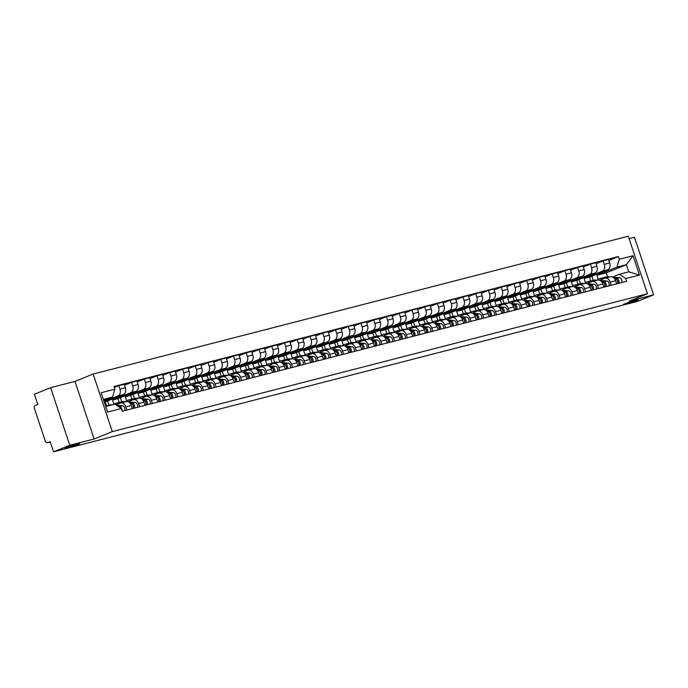 <?xml version="1.0" encoding="UTF-8"?>
<svg xmlns="http://www.w3.org/2000/svg" width="688" height="688" viewBox="0 0 688 688"><rect width="100%" height="100%" fill="white"/><g stroke="black" fill="none" stroke-linecap="round" stroke-linejoin="round"><path stroke-width="1.03" d="M77.477 444.758A7.783 0.516 -18.4 0 1 69.497 447.527A7.783 0.516 -18.4 0 1 64.861 448.567A7.783 0.516 -18.4 0 1 67.02 447.458A7.783 0.516 -18.4 0 1 74.992 444.697A7.783 0.516 -18.4 0 1 79.636 443.648A7.783 0.516 -18.4 0 1 77.477 444.758M635.979 300.88A7.783 0.516 -18.4 0 1 627.998 303.64A7.783 0.516 -18.4 0 1 623.362 304.681A7.783 0.516 -18.4 0 1 625.521 303.571A7.783 0.516 -18.4 0 1 633.493 300.811A7.783 0.516 -18.4 0 1 638.129 299.77A7.783 0.516 -18.4 0 1 635.979 300.88M50.628 387.679L69.772 445.248L53.552 451.81L637.38 301.404L653.6 294.842L629.253 301.112L647.434 293.75L628.282 236.19L93.147 374.048L74.975 381.41L50.628 387.679L34.4 394.25L37.788 404.432L35.269 405.456A2.434 1.754 -104.4 0 0 34.4 408.423L45.236 441.008A2.434 1.754 -104.4 0 0 47.472 442.702A2.434 1.754 -104.4 0 0 47.635 442.651L50.276 441.963M653.6 294.842L634.448 237.274L629.099 238.65M69.772 445.248L94.118 438.978L112.299 431.617L647.434 293.75M53.552 451.81L50.164 441.627L47.635 442.651M590.768 280.971L589.504 277.152L607.685 269.791A5.59 4.025 -104.4 0 0 609.671 262.979L608.502 259.471L603.109 260.855L604.279 264.373A5.59 4.025 75.6 0 1 602.292 271.184L584.112 278.537L585.445 282.57M610.179 282.097L615.571 280.713A5.59 4.025 -104.4 0 0 610.419 276.808L605.027 278.201A5.59 4.025 75.6 0 1 610.179 282.097L611.228 285.271M615.571 280.713L616.62 283.877M596.075 263.702L603.109 260.855M580.517 283.602L579.15 279.466M599.773 280.3L604.666 278.322A5.59 4.025 75.6 0 1 605.027 278.201M578.023 284.256L576.759 280.437L594.939 273.076A5.59 4.025 -104.4 0 0 596.926 266.265L595.756 262.747L590.364 264.14L591.534 267.649A5.59 4.025 75.6 0 1 589.547 274.469L571.367 281.822L572.7 285.847M603.875 287.163L602.826 283.989A5.59 4.025 -104.4 0 0 597.674 280.093L592.282 281.487A5.59 4.025 75.6 0 1 597.433 285.382L598.483 288.547M583.329 266.987L590.364 264.14M567.781 286.887L566.405 282.751M587.027 283.585L591.921 281.607A5.59 4.025 75.6 0 1 592.282 281.487M565.278 287.532L564.014 283.723L582.194 276.361A5.59 4.025 -104.4 0 0 584.181 269.55L583.011 266.032L577.619 267.426L578.789 270.934A5.59 4.025 75.6 0 1 576.802 277.746L558.622 285.107L559.955 289.132M591.13 290.448L590.08 287.274A5.59 4.025 -104.4 0 0 584.929 283.379L579.537 284.763A5.59 4.025 75.6 0 1 584.688 288.668L585.737 291.832M570.584 270.272L577.619 267.426M555.035 290.173L553.659 286.036M574.42 286.81A5.719 4.119 -104.4 0 0 574.299 286.836A5.719 4.119 -104.4 0 0 574.248 286.853L579.176 284.884A5.59 4.025 75.6 0 1 579.537 284.763M552.533 290.818L551.269 286.999L569.449 279.646A5.59 4.025 -104.4 0 0 571.436 272.826L570.266 269.318L564.874 270.711L566.043 274.22A5.59 4.025 75.6 0 1 564.057 281.031L545.876 288.392L547.209 292.417M578.384 293.733L577.335 290.56A5.59 4.025 -104.4 0 0 572.184 286.664L566.792 288.048A5.59 4.025 75.6 0 1 571.943 291.953L572.992 295.118M557.839 273.557L564.874 270.711M542.29 293.458L540.914 289.321M561.537 290.147L566.43 288.169A5.59 4.025 75.6 0 1 566.792 288.048M539.788 294.103L538.523 290.284L556.704 282.923A5.59 4.025 -104.4 0 0 558.69 276.112L557.521 272.603L552.129 273.987L553.298 277.505A5.59 4.025 75.6 0 1 551.312 284.316L533.131 291.678L534.464 295.702M565.639 297.01L564.59 293.845A5.59 4.025 -104.4 0 0 559.439 289.94L554.046 291.334A5.59 4.025 75.6 0 1 559.198 295.229L560.247 298.403M545.094 276.843L552.129 273.987M529.545 296.734L528.169 292.598M548.792 293.432L553.685 291.454A5.59 4.025 75.6 0 1 554.046 291.334M527.042 297.388L525.778 293.57L543.959 286.208A5.59 4.025 -104.4 0 0 545.945 279.397L544.776 275.888L539.383 277.273L540.553 280.781A5.59 4.025 75.6 0 1 538.566 287.601L520.386 294.954L521.719 298.988M552.894 300.295L551.845 297.13A5.59 4.025 -104.4 0 0 546.693 293.226L541.301 294.619A5.59 4.025 75.6 0 1 546.453 298.515L547.502 301.688M532.349 280.119L539.383 277.273M516.8 300.02L515.424 295.883M536.047 296.717L540.94 294.739A5.59 4.025 75.6 0 1 541.301 294.619M514.297 300.673L513.033 296.855L531.213 289.493A5.59 4.025 -104.4 0 0 533.2 282.682L532.03 279.165L526.638 280.558L527.808 284.067A5.59 4.025 75.6 0 1 525.821 290.886L507.641 298.239L508.974 302.264M540.149 303.58L539.1 300.407A5.59 4.025 -104.4 0 0 533.948 296.511L528.556 297.904A5.59 4.025 75.6 0 1 533.707 301.8L534.757 304.965M519.603 283.404L526.638 280.558M504.055 303.305L502.679 299.168M523.301 300.002L528.195 298.024A5.59 4.025 75.6 0 1 528.556 297.904M501.552 303.95L500.288 300.131L518.468 292.778A5.59 4.025 -104.4 0 0 520.455 285.967L519.285 282.45L513.893 283.843L515.063 287.352A5.59 4.025 75.6 0 1 513.076 294.163L494.896 301.525L496.237 305.549M527.404 306.865L526.354 303.692A5.59 4.025 -104.4 0 0 521.203 299.796L515.811 301.181A5.59 4.025 75.6 0 1 520.962 305.085L522.011 308.25M506.858 286.69L513.893 283.843M491.309 306.59L489.933 302.453M510.694 303.227A5.719 4.119 -104.4 0 0 510.573 303.253A5.719 4.119 -104.4 0 0 510.522 303.27L515.45 301.301A5.59 4.025 75.6 0 1 515.811 301.181M488.807 307.235L487.543 303.417L505.723 296.064A5.59 4.025 -104.4 0 0 507.71 289.244L506.54 285.735L501.148 287.128L502.317 290.637A5.59 4.025 75.6 0 1 500.331 297.448L482.15 304.81L483.492 308.835M514.658 310.15L513.609 306.977A5.59 4.025 -104.4 0 0 508.458 303.081L503.066 304.466A5.59 4.025 75.6 0 1 508.217 308.37L509.266 311.535M494.113 289.975L501.148 287.128M478.564 309.875L477.188 305.739M497.949 306.513A5.719 4.119 -104.4 0 0 497.828 306.538L502.704 304.586A5.59 4.025 75.6 0 1 503.066 304.466M476.062 310.52L474.797 306.702L492.978 299.34A5.59 4.025 -104.4 0 0 494.964 292.529L493.795 289.02L488.403 290.405L489.572 293.922A5.59 4.025 75.6 0 1 487.586 300.733L469.405 308.095L470.747 312.12M501.913 313.427L500.864 310.262A5.59 4.025 -104.4 0 0 495.713 306.358L490.32 307.751A5.59 4.025 75.6 0 1 495.472 311.647L496.521 314.82M481.368 293.26L488.403 290.405M465.819 313.152L464.443 309.015M485.066 309.849L489.959 307.871A5.59 4.025 75.6 0 1 490.32 307.751M463.316 313.805L462.052 309.987L480.233 302.625A5.59 4.025 -104.4 0 0 482.219 295.814L481.05 292.305L475.657 293.69L476.827 297.199A5.59 4.025 75.6 0 1 474.84 304.019L456.66 311.372L458.002 315.405M489.168 316.712L488.119 313.547A5.59 4.025 -104.4 0 0 482.967 309.643L477.575 311.036A5.59 4.025 75.6 0 1 482.727 314.932L483.776 318.105M468.623 296.537L475.657 293.69M453.074 316.437L451.698 312.3M472.321 313.135L477.214 311.157A5.59 4.025 75.6 0 1 477.575 311.036M450.571 317.091L449.307 313.272L467.487 305.911A5.59 4.025 -104.4 0 0 469.474 299.099L468.304 295.582L462.912 296.975L464.082 300.484A5.59 4.025 75.6 0 1 462.095 307.304L443.915 314.657L445.256 318.682M476.423 319.997L475.374 316.824A5.59 4.025 -104.4 0 0 470.222 312.928L464.83 314.321A5.59 4.025 75.6 0 1 469.981 318.217L471.031 321.382M455.877 299.822L462.912 296.975M440.329 319.722L438.953 315.586M459.575 316.42L464.469 314.442A5.59 4.025 75.6 0 1 464.83 314.321M437.826 320.367L436.562 316.549L454.742 309.196A5.59 4.025 -104.4 0 0 456.729 302.385L455.559 298.867L450.167 300.26L451.337 303.769A5.59 4.025 75.6 0 1 449.35 310.58L431.17 317.942L432.511 321.967M463.678 323.283L462.628 320.109A5.59 4.025 -104.4 0 0 457.477 316.213L452.085 317.598A5.59 4.025 75.6 0 1 457.236 321.502L458.285 324.667M443.132 303.107L450.167 300.26M427.583 323.007L426.207 318.871M446.968 319.645A5.719 4.119 -104.4 0 0 446.847 319.671A5.719 4.119 -104.4 0 0 446.796 319.688L451.724 317.718A5.59 4.025 75.6 0 1 452.085 317.598M425.081 323.652L423.817 319.834L441.997 312.481A5.59 4.025 -104.4 0 0 443.984 305.661L442.814 302.152L437.422 303.546L438.591 307.054A5.59 4.025 75.6 0 1 436.605 313.866L418.424 321.227L419.766 325.252M450.932 326.559L449.883 323.394A5.59 4.025 -104.4 0 0 444.732 319.499L439.34 320.883A5.59 4.025 75.6 0 1 444.491 324.788L445.54 327.952M430.387 306.392L437.422 303.546M414.838 326.284L413.462 322.156M434.223 322.93A5.719 4.119 -104.4 0 0 434.102 322.956L438.978 321.004A5.59 4.025 75.6 0 1 439.34 320.883M412.336 326.938L411.071 323.119L429.252 315.758A5.59 4.025 -104.4 0 0 431.238 308.946L430.069 305.438L424.677 306.822L425.846 310.34A5.59 4.025 75.6 0 1 423.86 317.151L405.679 324.512L407.021 328.537M438.187 329.844L437.138 326.68A5.59 4.025 -104.4 0 0 431.987 322.775L426.594 324.168A5.59 4.025 75.6 0 1 431.746 328.064L432.795 331.238M417.642 309.669L424.677 306.822M402.093 329.569L400.717 325.433M421.34 326.267L426.233 324.289A5.59 4.025 75.6 0 1 426.594 324.168M399.59 330.223L398.326 326.404L416.507 319.043A5.59 4.025 -104.4 0 0 418.493 312.232L417.324 308.723L411.931 310.107L413.101 313.616A5.59 4.025 75.6 0 1 411.114 320.436L392.934 327.789L394.276 331.822M425.442 333.13L424.393 329.965A5.59 4.025 -104.4 0 0 419.241 326.06L413.849 327.454A5.59 4.025 75.6 0 1 419.001 331.349L420.05 334.523M404.897 312.954L411.931 310.107M389.348 332.854L387.972 328.718M408.595 329.552L413.488 327.574A5.59 4.025 75.6 0 1 413.849 327.454M386.845 333.508L385.581 329.69L403.761 322.328A5.59 4.025 -104.4 0 0 405.748 315.517L404.578 311.999L399.186 313.393L400.356 316.901A5.59 4.025 75.6 0 1 398.369 323.721L380.189 331.074L381.53 335.099M412.697 336.415L411.648 333.241A5.59 4.025 -104.4 0 0 406.496 329.346L401.104 330.739A5.59 4.025 75.6 0 1 406.255 334.635L407.305 337.799M392.151 316.239L399.186 313.393M376.603 336.14L375.227 332.003M395.996 332.777A5.719 4.119 -104.4 0 0 395.867 332.811L400.743 330.859A5.59 4.025 75.6 0 1 401.104 330.739M374.1 336.785L372.836 332.966L391.016 325.613A5.59 4.025 -104.4 0 0 393.003 318.802L391.833 315.285L386.441 316.678L387.611 320.187A5.59 4.025 75.6 0 1 385.624 326.998L367.444 334.359L368.785 338.384M399.952 339.7L398.902 336.527A5.59 4.025 -104.4 0 0 393.751 332.631L388.359 334.015A5.59 4.025 75.6 0 1 393.51 337.92L394.559 341.085M379.406 319.524L386.441 316.678M363.857 339.425L362.481 335.288M383.104 336.114L387.998 334.136A5.59 4.025 75.6 0 1 388.359 334.015M361.363 340.07L360.091 336.251L378.271 328.898A5.59 4.025 -104.4 0 0 380.258 322.079L379.088 318.57L373.696 319.963L374.865 323.472A5.59 4.025 75.6 0 1 372.879 330.283L354.698 337.645L356.04 341.669M387.206 342.977L386.157 339.812A5.59 4.025 -104.4 0 0 381.006 335.916L375.614 337.301A5.59 4.025 75.6 0 1 380.765 341.205L381.814 344.37M366.661 322.81L373.696 319.963M351.112 342.701L349.736 338.573M370.359 339.399L375.252 337.421A5.59 4.025 75.6 0 1 375.614 337.301M348.618 343.355L347.345 339.537L365.526 332.175A5.59 4.025 -104.4 0 0 367.512 325.364L366.343 321.855L360.951 323.24L362.12 326.757A5.59 4.025 75.6 0 1 360.134 333.568L341.953 340.93L343.295 344.955M374.461 346.262L373.412 343.097A5.59 4.025 -104.4 0 0 368.261 339.193L362.868 340.586A5.59 4.025 75.6 0 1 368.02 344.482L369.069 347.655M353.916 326.086L360.951 323.24M338.367 345.987L336.991 341.85M357.76 342.633A5.719 4.119 -104.4 0 0 357.631 342.658L362.507 340.706A5.59 4.025 75.6 0 1 362.868 340.586M335.873 346.64L334.6 342.822L352.781 335.46A5.59 4.025 -104.4 0 0 354.767 328.649L353.598 325.14L348.205 326.525L349.375 330.034A5.59 4.025 75.6 0 1 347.388 336.853L329.208 344.206L330.55 348.24M361.716 349.547L360.667 346.382A5.59 4.025 -104.4 0 0 355.515 342.478L350.123 343.871A5.59 4.025 75.6 0 1 355.275 347.767L356.324 350.94M341.171 329.371L348.205 326.525M325.622 349.272L324.246 345.135M344.869 345.969L349.762 343.991A5.59 4.025 75.6 0 1 350.123 343.871M323.128 349.925L321.855 346.107L340.035 338.745A5.59 4.025 -104.4 0 0 342.022 331.934L340.852 328.417L335.46 329.81L336.63 333.319A5.59 4.025 75.6 0 1 334.643 340.139L316.463 347.492L317.804 351.516M348.971 352.832L347.922 349.659A5.59 4.025 -104.4 0 0 342.77 345.763L337.378 347.156A5.59 4.025 75.6 0 1 342.529 351.052L343.579 354.217M328.425 332.657L335.46 329.81M312.877 352.557L311.501 348.42M332.27 349.194A5.719 4.119 -104.4 0 0 332.141 349.229L337.017 347.277A5.59 4.025 75.6 0 1 337.378 347.156M310.383 353.202L309.11 349.384L327.29 342.031A5.59 4.025 -104.4 0 0 329.277 335.211L328.107 331.702L322.715 333.095L323.885 336.604A5.59 4.025 75.6 0 1 321.898 343.415L303.718 350.777L305.059 354.802M336.226 356.117L335.176 352.944A5.59 4.025 -104.4 0 0 330.025 349.048L324.633 350.433A5.59 4.025 75.6 0 1 329.784 354.337L330.833 357.502M315.68 335.942L322.715 333.095M300.131 355.842L298.755 351.706M319.524 352.48A5.719 4.119 -104.4 0 0 319.395 352.505A5.719 4.119 -104.4 0 0 319.344 352.523L324.272 350.553A5.59 4.025 75.6 0 1 324.633 350.433M297.637 356.487L296.365 352.669L314.545 345.316A5.59 4.025 -104.4 0 0 316.532 338.496L315.362 334.987L309.97 336.38L311.139 339.889A5.59 4.025 75.6 0 1 309.153 346.7L290.972 354.062L292.314 358.087M323.48 359.394L322.431 356.229A5.59 4.025 -104.4 0 0 317.28 352.333L311.888 353.718A5.59 4.025 75.6 0 1 317.039 357.614L318.088 360.787M302.935 339.227L309.97 336.38M287.386 359.119L286.01 354.991M306.633 355.816L311.526 353.838A5.59 4.025 75.6 0 1 311.888 353.718M284.892 359.772L283.619 355.954L301.8 348.592A5.59 4.025 -104.4 0 0 303.786 341.781L302.617 338.272L297.225 339.657L298.394 343.174A5.59 4.025 75.6 0 1 296.408 349.986L278.227 357.347L279.569 361.372M310.735 362.679L309.686 359.514A5.59 4.025 -104.4 0 0 304.535 355.61L299.142 357.003A5.59 4.025 75.6 0 1 304.294 360.899L305.343 364.072M290.19 342.504L297.225 339.657M274.641 362.404L273.265 358.267M294.034 359.041A5.719 4.119 -104.4 0 0 293.905 359.076L298.781 357.124A5.59 4.025 75.6 0 1 299.142 357.003M272.147 363.058L270.874 359.239L289.055 351.878A5.59 4.025 -104.4 0 0 291.041 345.066L289.872 341.558L284.479 342.942L285.649 346.451A5.59 4.025 75.6 0 1 283.662 353.271L265.482 360.624L266.824 364.649M297.99 365.964L296.941 362.8A5.59 4.025 -104.4 0 0 291.789 358.895L286.397 360.288A5.59 4.025 75.6 0 1 291.549 364.184L292.598 367.358M277.445 345.789L284.479 342.942M261.896 365.689L260.52 361.553M281.143 362.387L286.036 360.409A5.59 4.025 75.6 0 1 286.397 360.288M259.402 366.343L258.129 362.524L276.309 355.163A5.59 4.025 -104.4 0 0 278.296 348.352L277.126 344.834L271.734 346.227L272.904 349.736A5.59 4.025 75.6 0 1 270.917 356.556L252.737 363.909L254.078 367.934M285.245 369.25L284.196 366.076A5.59 4.025 -104.4 0 0 279.044 362.18L273.652 363.574A5.59 4.025 75.6 0 1 278.803 367.469L279.853 370.634M264.699 349.074L271.734 346.227M249.151 368.974L247.775 364.838M268.397 365.672L273.291 363.694A5.59 4.025 75.6 0 1 273.652 363.574M246.657 369.619L245.384 365.801L263.564 358.448A5.59 4.025 -104.4 0 0 265.551 351.628L264.381 348.119L258.989 349.513L260.159 353.021A5.59 4.025 75.6 0 1 258.172 359.833L239.992 367.194L241.333 371.219M272.5 372.535L271.45 369.361A5.59 4.025 -104.4 0 0 266.299 365.466L260.907 366.85A5.59 4.025 75.6 0 1 266.058 370.755L267.107 373.919M251.954 352.359L258.989 349.513M236.405 372.26L235.029 368.123M255.798 368.897A5.719 4.119 -104.4 0 0 255.669 368.923A5.719 4.119 -104.4 0 0 255.618 368.94L260.546 366.971A5.59 4.025 75.6 0 1 260.907 366.85M233.911 372.905L232.639 369.086L250.819 361.733A5.59 4.025 -104.4 0 0 252.806 354.913L251.636 351.405L246.244 352.789L247.413 356.307A5.59 4.025 75.6 0 1 245.427 363.118L227.246 370.479L228.588 374.504M259.754 375.811L258.705 372.647A5.59 4.025 -104.4 0 0 253.554 368.751L248.162 370.135A5.59 4.025 75.6 0 1 253.313 374.031L254.362 377.205M239.209 355.644L246.244 352.789M223.66 375.536L222.284 371.408M242.907 372.234L247.8 370.256A5.59 4.025 75.6 0 1 248.162 370.135M221.166 376.19L219.893 372.371L238.074 365.01A5.59 4.025 -104.4 0 0 240.06 358.199L238.891 354.69L233.499 356.074L234.668 359.592A5.59 4.025 75.6 0 1 232.682 366.403L214.501 373.765L215.843 377.789M247.009 379.097L245.96 375.932A5.59 4.025 -104.4 0 0 240.809 372.027L235.416 373.421A5.59 4.025 75.6 0 1 240.568 377.316L241.617 380.49M226.464 358.921L233.499 356.074M210.915 378.821L209.539 374.685M230.162 375.519L235.055 373.541A5.59 4.025 75.6 0 1 235.416 373.421M208.421 379.475L207.148 375.657L225.329 368.295A5.59 4.025 -104.4 0 0 227.315 361.484L226.146 357.975L220.753 359.36L221.923 362.868A5.59 4.025 75.6 0 1 219.936 369.688L201.756 377.041L203.098 381.066M234.264 382.382L233.215 379.217A5.59 4.025 -104.4 0 0 228.063 375.313L222.671 376.706A5.59 4.025 75.6 0 1 227.823 380.602L228.872 383.775M213.719 362.206L220.753 359.36M198.17 382.107L196.794 377.97M217.417 378.804L222.31 376.826A5.59 4.025 75.6 0 1 222.671 376.706M195.676 382.752L194.403 378.942L212.583 371.58A5.59 4.025 -104.4 0 0 214.57 364.769L213.4 361.252L208.008 362.645L209.178 366.154A5.59 4.025 75.6 0 1 207.191 372.973L189.011 380.326L190.352 384.351M221.519 385.667L220.47 382.494A5.59 4.025 -104.4 0 0 215.318 378.598L209.926 379.982A5.59 4.025 75.6 0 1 215.077 383.887L216.127 387.052M200.973 365.491L208.008 362.645M185.425 385.392L184.049 381.255M204.671 382.089L209.565 380.111A5.59 4.025 75.6 0 1 209.926 379.982M182.931 386.037L181.658 382.218L199.838 374.865A5.59 4.025 -104.4 0 0 201.825 368.046L200.655 364.537L195.263 365.93L196.433 369.439A5.59 4.025 75.6 0 1 194.446 376.25L176.266 383.612L177.607 387.636M208.774 388.952L207.724 385.779A5.59 4.025 -104.4 0 0 202.573 381.883L197.181 383.268A5.59 4.025 75.6 0 1 202.332 387.172L203.381 390.337M188.228 368.777L195.263 365.93M172.679 388.677L171.303 384.54M192.072 385.314A5.719 4.119 -104.4 0 0 191.943 385.34A5.719 4.119 -104.4 0 0 191.892 385.357L196.82 383.388A5.59 4.025 75.6 0 1 197.181 383.268M170.185 389.322L168.913 385.504L187.093 378.151A5.59 4.025 -104.4 0 0 189.08 371.331L187.91 367.822L182.518 369.207L183.687 372.724A5.59 4.025 75.6 0 1 181.701 379.535L163.52 386.897L164.862 390.922M196.028 392.229L194.979 389.064A5.59 4.025 -104.4 0 0 189.828 385.168L184.436 386.553A5.59 4.025 75.6 0 1 189.587 390.449L190.636 393.622M175.483 372.062L182.518 369.207M159.934 391.954L158.558 387.826M179.327 388.6A5.719 4.119 -104.4 0 0 179.198 388.625L184.074 386.673A5.59 4.025 75.6 0 1 184.436 386.553M157.44 392.607L156.167 388.789L174.348 381.427A5.59 4.025 -104.4 0 0 176.334 374.616L175.165 371.107L169.773 372.492L170.942 376.009A5.59 4.025 75.6 0 1 168.956 382.82L150.775 390.182L152.117 394.207M183.283 395.514L182.234 392.349A5.59 4.025 -104.4 0 0 177.083 388.445L171.69 389.838A5.59 4.025 75.6 0 1 176.842 393.734L177.891 396.907M162.738 375.338L169.773 372.492M147.189 395.239L145.813 391.102M166.436 391.936L171.329 389.958A5.59 4.025 75.6 0 1 171.69 389.838M144.695 395.892L143.422 392.074L161.603 384.712A5.59 4.025 -104.4 0 0 163.589 377.901L162.42 374.392L157.027 375.777L158.197 379.286A5.59 4.025 75.6 0 1 156.21 386.106L138.03 393.459L139.372 397.483M170.538 398.799L169.489 395.634A5.59 4.025 -104.4 0 0 164.337 391.73L158.945 393.123A5.59 4.025 75.6 0 1 164.097 397.019L165.146 400.192M149.993 378.624L157.027 375.777M134.444 398.524L133.068 394.387M153.691 395.222L158.584 393.244A5.59 4.025 75.6 0 1 158.945 393.123M131.95 399.169L130.677 395.359L148.857 387.998A5.59 4.025 -104.4 0 0 150.844 381.186L149.674 377.669L144.282 379.062L145.452 382.571A5.59 4.025 75.6 0 1 143.465 389.382L125.285 396.744L126.626 400.769M157.793 402.084L156.744 398.911A5.59 4.025 -104.4 0 0 151.592 395.015L146.2 396.4A5.59 4.025 75.6 0 1 151.351 400.304L152.401 403.469M137.247 381.909L144.282 379.062M121.699 401.809L120.323 397.673M140.945 398.507L145.839 396.529A5.59 4.025 75.6 0 1 146.2 396.4M119.205 402.454L117.932 398.636L136.112 391.283A5.59 4.025 -104.4 0 0 138.099 384.463L136.929 380.954L131.537 382.347L132.707 385.856A5.59 4.025 75.6 0 1 130.72 392.667L112.54 400.029L113.881 404.054M145.048 405.37L143.998 402.196A5.59 4.025 -104.4 0 0 138.847 398.3L133.455 399.685A5.59 4.025 75.6 0 1 138.606 403.589L139.655 406.754M124.502 385.194L131.537 382.347M108.953 405.094L107.577 400.958M128.346 401.732A5.719 4.119 -104.4 0 0 128.217 401.758A5.719 4.119 -104.4 0 0 128.174 401.775L133.094 399.805A5.59 4.025 75.6 0 1 133.455 399.685M106.459 405.739L105.187 401.921L123.367 394.568A5.59 4.025 -104.4 0 0 125.354 387.748L124.184 384.239L118.792 385.624L119.961 389.141A5.59 4.025 75.6 0 1 117.975 395.953L104.077 401.577M132.302 408.646L131.253 405.481A5.59 4.025 -104.4 0 0 126.11 401.586L120.718 402.97A5.59 4.025 75.6 0 1 125.861 406.866L126.91 410.039M114.285 387.456L118.792 385.624M115.945 404.871L120.348 403.091A5.59 4.025 75.6 0 1 120.718 402.97M105.187 401.921L104.275 402.153M117.932 398.636L112.54 400.029M130.677 395.359L125.285 396.744M143.422 392.074L138.03 393.459M156.167 388.789L150.775 390.182M168.913 385.504L163.52 386.897M181.658 382.218L176.266 383.612M194.403 378.942L189.011 380.326M207.148 375.657L201.756 377.041M219.893 372.371L214.501 373.765M232.639 369.086L227.246 370.479M245.384 365.801L239.992 367.194M258.129 362.524L252.737 363.909M270.874 359.239L265.482 360.624M283.619 355.954L278.227 357.347M296.365 352.669L290.972 354.062M309.11 349.384L303.718 350.777M321.855 346.107L316.463 347.492M334.6 342.822L329.208 344.206M347.345 339.537L341.953 340.93M360.091 336.251L354.698 337.645M372.836 332.966L367.444 334.359M385.581 329.69L380.189 331.074M398.326 326.404L392.934 327.789M411.071 323.119L405.679 324.512M423.817 319.834L418.424 321.227M436.562 316.549L431.17 317.942M449.307 313.272L443.915 314.657M462.052 309.987L456.66 311.372M474.797 306.702L469.405 308.095M487.543 303.417L482.15 304.81M500.288 300.131L494.896 301.525M513.033 296.855L507.641 298.239M525.778 293.57L520.386 294.954M538.523 290.284L533.131 291.678M551.269 286.999L545.876 288.392M564.014 283.723L558.622 285.107M576.759 280.437L571.367 281.822M589.504 277.152L584.112 278.537M607.556 276.748L606.248 272.835L626.39 264.682L616.99 267.107L596.857 275.26L598.19 279.285M606.248 272.835L596.857 275.26M612.518 277.015L619.363 274.245L628.763 271.829L626.39 264.682L633.003 255.721L639.444 275.062L625.719 278.597L619.363 274.245M105.737 406.565L114.948 404.191L121.303 408.543L122.197 411.252L626.613 281.306L625.719 278.597M121.303 408.543L107.577 412.086L101.145 392.745L114.87 389.202L112.574 397.053L103.363 399.427M616.99 267.107L619.277 259.256L618.383 256.547L113.967 386.501L114.87 389.202M619.277 259.256L633.003 255.721M93.147 374.048L112.299 431.617M74.975 381.41L94.118 438.978M103.768 400.622L112.574 397.053M608.82 260.425L618.383 256.547M593.262 280.317L591.895 276.18M639.444 275.062L628.763 271.829M597.201 280.205A7.293 5.255 75.6 0 1 599.394 278.743L602.335 277.986A7.293 5.255 75.6 0 1 603.625 277.875L605.638 278.047M599.394 278.743A7.293 5.255 75.6 0 1 600.684 278.631L603.35 278.855M614.59 278.778L615.158 278.821A3.036 2.193 75.6 0 1 617.265 280.609A3.036 2.193 75.6 0 1 617.334 283.697M617.016 280.128A1.462 1.049 75.6 0 1 617.626 282.501M603.049 277.875A7.293 5.255 75.6 0 1 603.72 277.625A7.293 5.255 75.6 0 1 605.01 277.522L607.031 277.685M603.72 277.625L606.661 276.868A7.293 5.255 75.6 0 1 607.951 276.765L609.972 276.929M614.195 278.27L616.543 278.468A3.036 2.193 75.6 0 1 618.658 280.248A3.036 2.193 75.6 0 1 618.718 283.336M612.819 277.161L619.484 277.711A3.036 2.193 75.6 0 1 621.599 279.491A3.036 2.193 75.6 0 1 621.66 282.579M584.456 283.49A7.293 5.255 75.6 0 1 586.649 282.028L589.59 281.272A7.293 5.255 75.6 0 1 590.88 281.16L592.893 281.323M586.649 282.028A7.293 5.255 75.6 0 1 587.939 281.917L590.605 282.14M601.845 282.063L602.413 282.106A3.036 2.193 75.6 0 1 604.52 283.886A3.036 2.193 75.6 0 1 604.589 286.982M604.27 283.404A1.462 1.049 75.6 0 1 604.881 285.787M590.304 281.151A7.293 5.255 75.6 0 1 590.975 280.91A7.293 5.255 75.6 0 1 592.265 280.799L594.286 280.971M590.975 280.91L593.916 280.154A7.293 5.255 75.6 0 1 595.206 280.042L597.227 280.214M601.45 281.555L603.797 281.753A3.036 2.193 75.6 0 1 605.913 283.533A3.036 2.193 75.6 0 1 605.973 286.621M600.074 280.446L606.739 280.988A3.036 2.193 75.6 0 1 608.854 282.777A3.036 2.193 75.6 0 1 608.914 285.864M564.814 287.722A7.293 5.255 75.6 0 1 565.484 287.481L568.426 286.715A7.293 5.255 75.6 0 1 569.716 286.612L571.737 286.776A7.293 5.255 75.6 0 1 573.904 285.305L576.845 284.548A7.293 5.255 75.6 0 1 578.135 284.445L580.147 284.608M573.904 285.305A7.293 5.255 75.6 0 1 575.194 285.202L577.86 285.417M589.1 285.348L589.668 285.391A3.036 2.193 75.6 0 1 591.775 287.171A3.036 2.193 75.6 0 1 591.843 290.259M591.525 286.69A1.462 1.049 75.6 0 1 592.136 289.072M577.559 284.436A7.293 5.255 75.6 0 1 578.23 284.196A7.293 5.255 75.6 0 1 579.52 284.084L581.541 284.256M578.23 284.196L581.171 283.439A7.293 5.255 75.6 0 1 582.461 283.327L584.482 283.49M588.704 284.841L591.052 285.03A3.036 2.193 75.6 0 1 593.168 286.819A3.036 2.193 75.6 0 1 593.228 289.906M587.328 283.731L593.993 284.273A3.036 2.193 75.6 0 1 596.109 286.053A3.036 2.193 75.6 0 1 596.169 289.149M558.966 290.061A7.293 5.255 75.6 0 1 561.159 288.59L564.1 287.833A7.293 5.255 75.6 0 1 565.39 287.73L567.402 287.894M561.159 288.59A7.293 5.255 75.6 0 1 562.449 288.487L565.115 288.702M576.355 288.625L576.922 288.676A3.036 2.193 75.6 0 1 579.029 290.456A3.036 2.193 75.6 0 1 579.098 293.544M578.78 289.975A1.462 1.049 75.6 0 1 579.391 292.348M565.484 287.481A7.293 5.255 75.6 0 1 566.774 287.369L568.795 287.532M575.959 288.126L578.307 288.315A3.036 2.193 75.6 0 1 580.423 290.095A3.036 2.193 75.6 0 1 580.483 293.191M574.583 287.008L581.248 287.558A3.036 2.193 75.6 0 1 583.364 289.338A3.036 2.193 75.6 0 1 583.424 292.426M539.323 294.292A7.293 5.255 75.6 0 1 539.994 294.043L542.935 293.286A7.293 5.255 75.6 0 1 544.225 293.183L546.246 293.346A7.293 5.255 75.6 0 1 548.413 291.875L551.355 291.119A7.293 5.255 75.6 0 1 552.645 291.007L554.657 291.179M548.413 291.875A7.293 5.255 75.6 0 1 549.703 291.772L552.369 291.987M563.61 291.91L564.177 291.961A3.036 2.193 75.6 0 1 566.293 293.742A3.036 2.193 75.6 0 1 566.353 296.829M566.035 293.26A1.462 1.049 75.6 0 1 566.645 295.634M552.068 291.007A7.293 5.255 75.6 0 1 552.739 290.757A7.293 5.255 75.6 0 1 554.029 290.654L556.05 290.818M552.739 290.757L555.68 290.001A7.293 5.255 75.6 0 1 556.97 289.897L558.991 290.061M563.214 291.402L565.562 291.6A3.036 2.193 75.6 0 1 567.677 293.38A3.036 2.193 75.6 0 1 567.738 296.468M561.838 290.293L568.503 290.843A3.036 2.193 75.6 0 1 570.619 292.624A3.036 2.193 75.6 0 1 570.679 295.711M533.475 296.623A7.293 5.255 75.6 0 1 535.668 295.161L538.609 294.404A7.293 5.255 75.6 0 1 539.899 294.292L541.912 294.464M535.668 295.161A7.293 5.255 75.6 0 1 536.958 295.049L539.624 295.272M550.864 295.195L551.432 295.238A3.036 2.193 75.6 0 1 553.548 297.027A3.036 2.193 75.6 0 1 553.608 300.114M553.29 296.545A1.462 1.049 75.6 0 1 553.9 298.919M539.994 294.043A7.293 5.255 75.6 0 1 541.284 293.939L543.305 294.103M550.469 294.688L552.817 294.885A3.036 2.193 75.6 0 1 554.932 296.666A3.036 2.193 75.6 0 1 554.992 299.753M549.093 293.578L555.758 294.129A3.036 2.193 75.6 0 1 557.873 295.909A3.036 2.193 75.6 0 1 557.934 298.996M520.73 299.908A7.293 5.255 75.6 0 1 522.923 298.446L525.864 297.689A7.293 5.255 75.6 0 1 527.154 297.577L529.167 297.741M522.923 298.446A7.293 5.255 75.6 0 1 524.213 298.334L526.879 298.558M538.119 298.48L538.687 298.523A3.036 2.193 75.6 0 1 540.802 300.303A3.036 2.193 75.6 0 1 540.863 303.399M540.544 299.822A1.462 1.049 75.6 0 1 541.155 302.204M526.578 297.569A7.293 5.255 75.6 0 1 527.249 297.328A7.293 5.255 75.6 0 1 528.539 297.216L530.56 297.388M527.249 297.328L530.19 296.571A7.293 5.255 75.6 0 1 531.48 296.459L533.501 296.631M537.724 297.973L540.071 298.171A3.036 2.193 75.6 0 1 542.187 299.951A3.036 2.193 75.6 0 1 542.247 303.038M536.348 296.863L543.013 297.405A3.036 2.193 75.6 0 1 545.128 299.194A3.036 2.193 75.6 0 1 545.188 302.281M501.088 304.139A7.293 5.255 75.6 0 1 501.758 303.89L504.7 303.133A7.293 5.255 75.6 0 1 505.99 303.03L508.011 303.193A7.293 5.255 75.6 0 1 510.178 301.722L513.119 300.966A7.293 5.255 75.6 0 1 514.409 300.862L516.421 301.026M510.178 301.722A7.293 5.255 75.6 0 1 511.468 301.619L514.134 301.834M525.374 301.765L525.942 301.808A3.036 2.193 75.6 0 1 528.057 303.589A3.036 2.193 75.6 0 1 528.117 306.676M527.799 303.107A1.462 1.049 75.6 0 1 528.41 305.481M513.833 300.854A7.293 5.255 75.6 0 1 514.504 300.613A7.293 5.255 75.6 0 1 515.794 300.501L517.815 300.673M514.504 300.613L517.445 299.856A7.293 5.255 75.6 0 1 518.735 299.744L520.756 299.908M524.978 301.258L527.326 301.447A3.036 2.193 75.6 0 1 529.442 303.236A3.036 2.193 75.6 0 1 529.502 306.323M523.602 300.149L530.267 300.69A3.036 2.193 75.6 0 1 532.383 302.471A3.036 2.193 75.6 0 1 532.443 305.567M495.24 306.478A7.293 5.255 75.6 0 1 497.433 305.008L500.374 304.251A7.293 5.255 75.6 0 1 501.664 304.148L503.676 304.311M497.433 305.008A7.293 5.255 75.6 0 1 498.723 304.904L501.389 305.119M512.629 305.042L513.196 305.094A3.036 2.193 75.6 0 1 515.312 306.874A3.036 2.193 75.6 0 1 515.372 309.961M515.054 306.392A1.462 1.049 75.6 0 1 515.665 308.766M501.758 303.89A7.293 5.255 75.6 0 1 503.048 303.786L505.069 303.95M512.233 304.543L514.581 304.732A3.036 2.193 75.6 0 1 516.697 306.513A3.036 2.193 75.6 0 1 516.757 309.609M510.857 303.425L517.522 303.976A3.036 2.193 75.6 0 1 519.638 305.756A3.036 2.193 75.6 0 1 519.698 308.843M475.597 310.709A7.293 5.255 75.6 0 1 476.268 310.46L479.209 309.703A7.293 5.255 75.6 0 1 480.499 309.6L482.52 309.763A7.293 5.255 75.6 0 1 484.687 308.293L487.629 307.536A7.293 5.255 75.6 0 1 488.919 307.424L490.931 307.596M484.687 308.293A7.293 5.255 75.6 0 1 485.977 308.19L488.643 308.405M499.884 308.327L500.451 308.379A3.036 2.193 75.6 0 1 502.567 310.159A3.036 2.193 75.6 0 1 502.627 313.246M502.309 309.677A1.462 1.049 75.6 0 1 502.919 312.051M488.342 307.424A7.293 5.255 75.6 0 1 489.013 307.175A7.293 5.255 75.6 0 1 490.303 307.072L492.324 307.235M489.013 307.175L491.954 306.418A7.293 5.255 75.6 0 1 493.244 306.315L495.265 306.478M499.488 307.82L501.836 308.018A3.036 2.193 75.6 0 1 503.951 309.798A3.036 2.193 75.6 0 1 504.012 312.885M498.112 306.71L504.777 307.261A3.036 2.193 75.6 0 1 506.893 309.041A3.036 2.193 75.6 0 1 506.953 312.128M469.749 313.04A7.293 5.255 75.6 0 1 471.942 311.578L474.883 310.821A7.293 5.255 75.6 0 1 476.173 310.709L478.186 310.881M471.942 311.578A7.293 5.255 75.6 0 1 473.232 311.466L475.898 311.69M487.138 311.612L487.706 311.655A3.036 2.193 75.6 0 1 489.822 313.444A3.036 2.193 75.6 0 1 489.882 316.532M489.564 312.963A1.462 1.049 75.6 0 1 490.174 315.336M476.268 310.46A7.293 5.255 75.6 0 1 477.558 310.357L479.579 310.52M486.743 311.105L489.091 311.303A3.036 2.193 75.6 0 1 491.206 313.083A3.036 2.193 75.6 0 1 491.266 316.17M485.367 309.996L492.032 310.546A3.036 2.193 75.6 0 1 494.147 312.326A3.036 2.193 75.6 0 1 494.208 315.414M457.004 316.325A7.293 5.255 75.6 0 1 459.197 314.863L462.138 314.098A7.293 5.255 75.6 0 1 463.428 313.995L465.441 314.158M459.197 314.863A7.293 5.255 75.6 0 1 460.487 314.751L463.153 314.975M474.393 314.898L474.961 314.941A3.036 2.193 75.6 0 1 477.076 316.721A3.036 2.193 75.6 0 1 477.137 319.817M476.818 316.239A1.462 1.049 75.6 0 1 477.429 318.621M462.852 313.986A7.293 5.255 75.6 0 1 463.523 313.745A7.293 5.255 75.6 0 1 464.813 313.633L466.834 313.805M463.523 313.745L466.464 312.988A7.293 5.255 75.6 0 1 467.754 312.877L469.775 313.049M473.998 314.39L476.354 314.588A3.036 2.193 75.6 0 1 478.461 316.368A3.036 2.193 75.6 0 1 478.53 319.456M472.622 313.281L479.287 313.823A3.036 2.193 75.6 0 1 481.402 315.611A3.036 2.193 75.6 0 1 481.471 318.699M437.362 320.556A7.293 5.255 75.6 0 1 438.032 320.307L440.974 319.55A7.293 5.255 75.6 0 1 442.264 319.447L444.285 319.61A7.293 5.255 75.6 0 1 446.452 318.14L449.393 317.383A7.293 5.255 75.6 0 1 450.683 317.28L452.695 317.443M446.452 318.14A7.293 5.255 75.6 0 1 447.742 318.037L450.408 318.252M461.648 318.183L462.216 318.226A3.036 2.193 75.6 0 1 464.331 320.006A3.036 2.193 75.6 0 1 464.391 323.093M464.073 319.524A1.462 1.049 75.6 0 1 464.684 321.898M450.107 317.271A7.293 5.255 75.6 0 1 450.778 317.03A7.293 5.255 75.6 0 1 452.068 316.919L454.089 317.082M450.778 317.03L453.719 316.274A7.293 5.255 75.6 0 1 455.009 316.162L457.03 316.325M461.252 317.675L463.609 317.865A3.036 2.193 75.6 0 1 465.716 319.653A3.036 2.193 75.6 0 1 465.785 322.741M459.876 316.566L466.55 317.108A3.036 2.193 75.6 0 1 468.657 318.888A3.036 2.193 75.6 0 1 468.726 321.984M431.514 322.896A7.293 5.255 75.6 0 1 433.707 321.425L436.648 320.668A7.293 5.255 75.6 0 1 437.938 320.565L439.95 320.728M433.707 321.425A7.293 5.255 75.6 0 1 434.997 321.322L437.663 321.537M448.903 321.459L449.47 321.511A3.036 2.193 75.6 0 1 451.586 323.291A3.036 2.193 75.6 0 1 451.646 326.379M451.328 322.81A1.462 1.049 75.6 0 1 451.939 325.183M438.032 320.307A7.293 5.255 75.6 0 1 439.322 320.204L441.343 320.367M448.507 320.961L450.864 321.15A3.036 2.193 75.6 0 1 452.971 322.93A3.036 2.193 75.6 0 1 453.039 326.026M447.131 319.843L453.805 320.393A3.036 2.193 75.6 0 1 455.912 322.173A3.036 2.193 75.6 0 1 455.981 325.261M411.871 327.127A7.293 5.255 75.6 0 1 412.542 326.877L415.483 326.121A7.293 5.255 75.6 0 1 416.773 326.017L418.794 326.181A7.293 5.255 75.6 0 1 420.961 324.71L423.903 323.953A7.293 5.255 75.6 0 1 425.193 323.842L427.205 324.014M420.961 324.71A7.293 5.255 75.6 0 1 422.251 324.607L424.917 324.822M436.158 324.745L436.725 324.796A3.036 2.193 75.6 0 1 438.841 326.576A3.036 2.193 75.6 0 1 438.901 329.664M438.583 326.095A1.462 1.049 75.6 0 1 439.193 328.468M424.616 323.842A7.293 5.255 75.6 0 1 425.287 323.592A7.293 5.255 75.6 0 1 426.577 323.489L428.598 323.652M425.287 323.592L428.228 322.835A7.293 5.255 75.6 0 1 429.518 322.732L431.539 322.896M435.762 324.237L438.118 324.435A3.036 2.193 75.6 0 1 440.225 326.215A3.036 2.193 75.6 0 1 440.294 329.303M434.386 323.128L441.06 323.678A3.036 2.193 75.6 0 1 443.167 325.458A3.036 2.193 75.6 0 1 443.235 328.546M406.023 329.457A7.293 5.255 75.6 0 1 408.216 327.995L411.157 327.239A7.293 5.255 75.6 0 1 412.447 327.127L414.46 327.29M408.216 327.995A7.293 5.255 75.6 0 1 409.506 327.884L412.172 328.107M423.412 328.03L423.98 328.073A3.036 2.193 75.6 0 1 426.096 329.862A3.036 2.193 75.6 0 1 426.156 332.949M425.838 329.38A1.462 1.049 75.6 0 1 426.448 331.754M412.542 326.877A7.293 5.255 75.6 0 1 413.832 326.774L415.853 326.938M423.017 327.522L425.373 327.72A3.036 2.193 75.6 0 1 427.48 329.5A3.036 2.193 75.6 0 1 427.549 332.588M421.641 326.413L428.314 326.963A3.036 2.193 75.6 0 1 430.421 328.744A3.036 2.193 75.6 0 1 430.49 331.831M393.278 332.743A7.293 5.255 75.6 0 1 395.471 331.281L398.412 330.515A7.293 5.255 75.6 0 1 399.702 330.412L401.715 330.575M395.471 331.281A7.293 5.255 75.6 0 1 396.761 331.169L399.427 331.392M410.667 331.315L411.235 331.358A3.036 2.193 75.6 0 1 413.35 333.138A3.036 2.193 75.6 0 1 413.411 336.234M413.092 332.657A1.462 1.049 75.6 0 1 413.703 335.039M399.126 330.403A7.293 5.255 75.6 0 1 399.797 330.163A7.293 5.255 75.6 0 1 401.087 330.051L403.108 330.223M399.797 330.163L402.738 329.406A7.293 5.255 75.6 0 1 404.028 329.294L406.049 329.466M410.272 330.808L412.628 331.005A3.036 2.193 75.6 0 1 414.735 332.786A3.036 2.193 75.6 0 1 414.804 335.873M408.896 329.698L415.569 330.24A3.036 2.193 75.6 0 1 417.676 332.029A3.036 2.193 75.6 0 1 417.745 335.116M373.636 336.974A7.293 5.255 75.6 0 1 374.306 336.724L377.248 335.968A7.293 5.255 75.6 0 1 378.538 335.864L380.559 336.028A7.293 5.255 75.6 0 1 382.726 334.557L385.667 333.8A7.293 5.255 75.6 0 1 386.957 333.697L388.969 333.861M382.726 334.557A7.293 5.255 75.6 0 1 384.016 334.454L386.682 334.669M397.922 334.6L398.49 334.643A3.036 2.193 75.6 0 1 400.605 336.423A3.036 2.193 75.6 0 1 400.665 339.511M400.347 335.942A1.462 1.049 75.6 0 1 400.958 338.315M386.381 333.689A7.293 5.255 75.6 0 1 387.052 333.448A7.293 5.255 75.6 0 1 388.342 333.336L390.363 333.499M387.052 333.448L389.993 332.691A7.293 5.255 75.6 0 1 391.283 332.579L393.304 332.743M397.526 334.093L399.883 334.282A3.036 2.193 75.6 0 1 401.99 336.071A3.036 2.193 75.6 0 1 402.059 339.158M396.15 332.983L402.824 333.525A3.036 2.193 75.6 0 1 404.931 335.305A3.036 2.193 75.6 0 1 405 338.401M367.788 339.313A7.293 5.255 75.6 0 1 369.981 337.842L372.922 337.086A7.293 5.255 75.6 0 1 374.212 336.982L376.224 337.146M369.981 337.842A7.293 5.255 75.6 0 1 371.271 337.739L373.937 337.954M385.177 337.877L385.744 337.928A3.036 2.193 75.6 0 1 387.86 339.709A3.036 2.193 75.6 0 1 387.92 342.796M387.602 339.227A1.462 1.049 75.6 0 1 388.213 341.601M374.306 336.724A7.293 5.255 75.6 0 1 375.596 336.621L377.617 336.785M384.781 337.378L387.138 337.567A3.036 2.193 75.6 0 1 389.245 339.347A3.036 2.193 75.6 0 1 389.313 342.443M383.405 336.26L390.079 336.81A3.036 2.193 75.6 0 1 392.186 338.591A3.036 2.193 75.6 0 1 392.255 341.678M348.145 343.544A7.293 5.255 75.6 0 1 348.816 343.295L351.757 342.538A7.293 5.255 75.6 0 1 353.047 342.426L355.068 342.598A7.293 5.255 75.6 0 1 357.235 341.128L360.177 340.371A7.293 5.255 75.6 0 1 361.467 340.259L363.479 340.431M357.235 341.128A7.293 5.255 75.6 0 1 358.525 341.024L361.191 341.239M372.432 341.162L372.999 341.205A3.036 2.193 75.6 0 1 375.115 342.994A3.036 2.193 75.6 0 1 375.175 346.081M374.857 342.512A1.462 1.049 75.6 0 1 375.467 344.886M360.89 340.259A7.293 5.255 75.6 0 1 361.561 340.01A7.293 5.255 75.6 0 1 362.851 339.906L364.872 340.07M361.561 340.01L364.502 339.253A7.293 5.255 75.6 0 1 365.792 339.15L367.813 339.313M372.036 340.655L374.392 340.852A3.036 2.193 75.6 0 1 376.499 342.633A3.036 2.193 75.6 0 1 376.568 345.72M370.66 339.545L377.334 340.096A3.036 2.193 75.6 0 1 379.441 341.876A3.036 2.193 75.6 0 1 379.509 344.963M342.297 345.875A7.293 5.255 75.6 0 1 344.49 344.413L347.431 343.656A7.293 5.255 75.6 0 1 348.721 343.544L350.734 343.708M344.49 344.413A7.293 5.255 75.6 0 1 345.78 344.301L348.446 344.525M359.686 344.447L360.254 344.49A3.036 2.193 75.6 0 1 362.37 346.279A3.036 2.193 75.6 0 1 362.43 349.366M362.112 345.797A1.462 1.049 75.6 0 1 362.722 348.171M348.816 343.295A7.293 5.255 75.6 0 1 350.106 343.192L352.127 343.355M359.291 343.94L361.647 344.138A3.036 2.193 75.6 0 1 363.754 345.918A3.036 2.193 75.6 0 1 363.823 349.005M357.915 342.83L364.588 343.381A3.036 2.193 75.6 0 1 366.695 345.161A3.036 2.193 75.6 0 1 366.764 348.248M329.552 349.16A7.293 5.255 75.6 0 1 331.745 347.698L334.686 346.933A7.293 5.255 75.6 0 1 335.976 346.829L337.989 346.993M331.745 347.698A7.293 5.255 75.6 0 1 333.035 347.586L335.701 347.81M346.941 347.732L347.509 347.775A3.036 2.193 75.6 0 1 349.624 349.556A3.036 2.193 75.6 0 1 349.685 352.652M349.366 349.074A1.462 1.049 75.6 0 1 349.977 351.456M335.4 346.821A7.293 5.255 75.6 0 1 336.071 346.58A7.293 5.255 75.6 0 1 337.361 346.468L339.382 346.64M336.071 346.58L339.012 345.823A7.293 5.255 75.6 0 1 340.302 345.711L342.323 345.883M346.546 347.225L348.902 347.414A3.036 2.193 75.6 0 1 351.009 349.203A3.036 2.193 75.6 0 1 351.078 352.29M345.17 346.116L351.843 346.657A3.036 2.193 75.6 0 1 353.95 348.446A3.036 2.193 75.6 0 1 354.019 351.534M309.91 353.391A7.293 5.255 75.6 0 1 310.58 353.142L313.522 352.385A7.293 5.255 75.6 0 1 314.812 352.282L316.833 352.445A7.293 5.255 75.6 0 1 319 350.975L321.941 350.218A7.293 5.255 75.6 0 1 323.231 350.115L325.243 350.278M319 350.975A7.293 5.255 75.6 0 1 320.29 350.871L322.956 351.086M334.196 351.009L334.764 351.061A3.036 2.193 75.6 0 1 336.879 352.841A3.036 2.193 75.6 0 1 336.939 355.928M336.621 352.359A1.462 1.049 75.6 0 1 337.232 354.733M322.655 350.106A7.293 5.255 75.6 0 1 323.326 349.865A7.293 5.255 75.6 0 1 324.616 349.753L326.637 349.917M323.326 349.865L326.267 349.108A7.293 5.255 75.6 0 1 327.557 348.997L329.578 349.16M333.8 350.51L336.157 350.699A3.036 2.193 75.6 0 1 338.264 352.488A3.036 2.193 75.6 0 1 338.333 355.576M332.424 349.401L339.098 349.943A3.036 2.193 75.6 0 1 341.205 351.723A3.036 2.193 75.6 0 1 341.274 354.819M304.062 355.73A7.293 5.255 75.6 0 1 306.255 354.26L309.196 353.503A7.293 5.255 75.6 0 1 310.486 353.4L312.498 353.563M306.255 354.26A7.293 5.255 75.6 0 1 307.545 354.157L310.211 354.372M321.451 354.294L322.018 354.346A3.036 2.193 75.6 0 1 324.134 356.126A3.036 2.193 75.6 0 1 324.194 359.213M323.876 355.644A1.462 1.049 75.6 0 1 324.487 358.018M310.58 353.142A7.293 5.255 75.6 0 1 311.87 353.039L313.891 353.202M321.055 353.795L323.412 353.985A3.036 2.193 75.6 0 1 325.519 355.765A3.036 2.193 75.6 0 1 325.587 358.861M319.679 352.677L326.353 353.228A3.036 2.193 75.6 0 1 328.46 355.008A3.036 2.193 75.6 0 1 328.529 358.095M284.419 359.962A7.293 5.255 75.6 0 1 285.09 359.712L288.031 358.955A7.293 5.255 75.6 0 1 289.321 358.844L291.342 359.016A7.293 5.255 75.6 0 1 293.509 357.545L296.451 356.788A7.293 5.255 75.6 0 1 297.741 356.676L299.753 356.848M293.509 357.545A7.293 5.255 75.6 0 1 294.799 357.442L297.465 357.657M308.706 357.579L309.273 357.622A3.036 2.193 75.6 0 1 311.389 359.411A3.036 2.193 75.6 0 1 311.449 362.499M311.131 358.93A1.462 1.049 75.6 0 1 311.741 361.303M297.164 356.676A7.293 5.255 75.6 0 1 297.835 356.427A7.293 5.255 75.6 0 1 299.125 356.324L301.146 356.487M297.835 356.427L300.776 355.67A7.293 5.255 75.6 0 1 302.066 355.567L304.087 355.73M308.31 357.072L310.666 357.27A3.036 2.193 75.6 0 1 312.773 359.05A3.036 2.193 75.6 0 1 312.842 362.137M306.934 355.963L313.608 356.513A3.036 2.193 75.6 0 1 315.715 358.293A3.036 2.193 75.6 0 1 315.783 361.381M278.571 362.292A7.293 5.255 75.6 0 1 280.764 360.83L283.705 360.073A7.293 5.255 75.6 0 1 284.995 359.962L287.008 360.125M280.764 360.83A7.293 5.255 75.6 0 1 282.054 360.718L284.72 360.942M295.96 360.865L296.528 360.908A3.036 2.193 75.6 0 1 298.644 362.696A3.036 2.193 75.6 0 1 298.704 365.784M298.386 362.215A1.462 1.049 75.6 0 1 298.996 364.588M285.09 359.712A7.293 5.255 75.6 0 1 286.38 359.609L288.401 359.772M295.565 360.357L297.921 360.555A3.036 2.193 75.6 0 1 300.028 362.335A3.036 2.193 75.6 0 1 300.097 365.423M294.189 359.248L300.862 359.798A3.036 2.193 75.6 0 1 302.969 361.578A3.036 2.193 75.6 0 1 303.038 364.666M265.826 365.577A7.293 5.255 75.6 0 1 268.019 364.115L270.96 363.35A7.293 5.255 75.6 0 1 272.25 363.247L274.263 363.41M268.019 364.115A7.293 5.255 75.6 0 1 269.309 364.004L271.975 364.227M283.215 364.15L283.783 364.193A3.036 2.193 75.6 0 1 285.898 365.973A3.036 2.193 75.6 0 1 285.959 369.069M285.64 365.491A1.462 1.049 75.6 0 1 286.251 367.874M271.674 363.238A7.293 5.255 75.6 0 1 272.345 362.997A7.293 5.255 75.6 0 1 273.635 362.886L275.656 363.058M272.345 362.997L275.286 362.241A7.293 5.255 75.6 0 1 276.576 362.129L278.597 362.301M282.82 363.642L285.176 363.832A3.036 2.193 75.6 0 1 287.283 365.62A3.036 2.193 75.6 0 1 287.352 368.708M281.444 362.533L288.117 363.075A3.036 2.193 75.6 0 1 290.224 364.864A3.036 2.193 75.6 0 1 290.293 367.951M246.184 369.809A7.293 5.255 75.6 0 1 246.854 369.559L249.796 368.802A7.293 5.255 75.6 0 1 251.086 368.699L253.107 368.863A7.293 5.255 75.6 0 1 255.274 367.392L258.215 366.635A7.293 5.255 75.6 0 1 259.505 366.532L261.517 366.695M255.274 367.392A7.293 5.255 75.6 0 1 256.564 367.289L259.23 367.504M270.47 367.426L271.038 367.478A3.036 2.193 75.6 0 1 273.153 369.258A3.036 2.193 75.6 0 1 273.213 372.346M272.895 368.777A1.462 1.049 75.6 0 1 273.506 371.15M258.929 366.523A7.293 5.255 75.6 0 1 259.6 366.283A7.293 5.255 75.6 0 1 260.89 366.171L262.911 366.334M259.6 366.283L262.541 365.526A7.293 5.255 75.6 0 1 263.831 365.414L265.852 365.577M270.074 366.928L272.431 367.117A3.036 2.193 75.6 0 1 274.538 368.906A3.036 2.193 75.6 0 1 274.607 371.993M268.698 365.81L275.372 366.36A3.036 2.193 75.6 0 1 277.479 368.14A3.036 2.193 75.6 0 1 277.548 371.236M240.336 372.148A7.293 5.255 75.6 0 1 242.529 370.677L245.47 369.92A7.293 5.255 75.6 0 1 246.76 369.817L248.772 369.981M242.529 370.677A7.293 5.255 75.6 0 1 243.819 370.574L246.485 370.789M257.725 370.712L258.292 370.763A3.036 2.193 75.6 0 1 260.408 372.543A3.036 2.193 75.6 0 1 260.468 375.631M260.15 372.062A1.462 1.049 75.6 0 1 260.761 374.435M246.854 369.559A7.293 5.255 75.6 0 1 248.144 369.456L250.165 369.619M257.329 370.213L259.686 370.402A3.036 2.193 75.6 0 1 261.793 372.182A3.036 2.193 75.6 0 1 261.861 375.27M255.953 369.095L262.627 369.645A3.036 2.193 75.6 0 1 264.734 371.425A3.036 2.193 75.6 0 1 264.803 374.513M220.693 376.37A7.293 5.255 75.6 0 1 221.364 376.13L224.305 375.373A7.293 5.255 75.6 0 1 225.595 375.261L227.616 375.433A7.293 5.255 75.6 0 1 229.783 373.962L232.725 373.206A7.293 5.255 75.6 0 1 234.015 373.094L236.027 373.266M229.783 373.962A7.293 5.255 75.6 0 1 231.073 373.851L233.739 374.074M244.98 373.997L245.547 374.04A3.036 2.193 75.6 0 1 247.663 375.829A3.036 2.193 75.6 0 1 247.723 378.916M247.405 375.347A1.462 1.049 75.6 0 1 248.015 377.721M233.438 373.094A7.293 5.255 75.6 0 1 234.109 372.844A7.293 5.255 75.6 0 1 235.399 372.741L237.42 372.905M234.109 372.844L237.05 372.088A7.293 5.255 75.6 0 1 238.34 371.984L240.361 372.148M244.584 373.489L246.94 373.687A3.036 2.193 75.6 0 1 249.047 375.467A3.036 2.193 75.6 0 1 249.116 378.555M243.208 372.38L249.882 372.93A3.036 2.193 75.6 0 1 251.989 374.711A3.036 2.193 75.6 0 1 252.057 377.798M214.845 378.71A7.293 5.255 75.6 0 1 217.038 377.248L219.979 376.491A7.293 5.255 75.6 0 1 221.269 376.379L223.282 376.542M217.038 377.248A7.293 5.255 75.6 0 1 218.328 377.136L220.994 377.359M232.234 377.282L232.802 377.325A3.036 2.193 75.6 0 1 234.918 379.105A3.036 2.193 75.6 0 1 234.978 382.201M234.66 378.624A1.462 1.049 75.6 0 1 235.27 381.006M221.364 376.13A7.293 5.255 75.6 0 1 222.654 376.026L224.675 376.19M231.839 376.775L234.195 376.972A3.036 2.193 75.6 0 1 236.302 378.753A3.036 2.193 75.6 0 1 236.371 381.84M230.463 375.665L237.136 376.216A3.036 2.193 75.6 0 1 239.243 377.996A3.036 2.193 75.6 0 1 239.312 381.083M202.1 381.995A7.293 5.255 75.6 0 1 204.293 380.533L207.234 379.767A7.293 5.255 75.6 0 1 208.524 379.664L210.537 379.828M204.293 380.533A7.293 5.255 75.6 0 1 205.583 380.421L208.249 380.645M219.489 380.567L220.057 380.61A3.036 2.193 75.6 0 1 222.172 382.39A3.036 2.193 75.6 0 1 222.233 385.478M221.914 381.909A1.462 1.049 75.6 0 1 222.525 384.291M207.948 379.656A7.293 5.255 75.6 0 1 208.627 379.415A7.293 5.255 75.6 0 1 209.909 379.303L211.93 379.475M208.627 379.415L211.56 378.658A7.293 5.255 75.6 0 1 212.85 378.546L214.871 378.718M219.094 380.06L221.45 380.249A3.036 2.193 75.6 0 1 223.557 382.038A3.036 2.193 75.6 0 1 223.626 385.125M217.718 378.95L224.391 379.492A3.036 2.193 75.6 0 1 226.498 381.281A3.036 2.193 75.6 0 1 226.567 384.368M182.458 386.226A7.293 5.255 75.6 0 1 183.137 385.977L186.078 385.22A7.293 5.255 75.6 0 1 187.36 385.117L189.381 385.28A7.293 5.255 75.6 0 1 191.548 383.809L194.489 383.053A7.293 5.255 75.6 0 1 195.779 382.949L197.791 383.113M191.548 383.809A7.293 5.255 75.6 0 1 192.838 383.706L195.504 383.921M206.744 383.844L207.312 383.895A3.036 2.193 75.6 0 1 209.427 385.676A3.036 2.193 75.6 0 1 209.487 388.763M209.169 385.194A1.462 1.049 75.6 0 1 209.78 387.568M195.203 382.941A7.293 5.255 75.6 0 1 195.882 382.7A7.293 5.255 75.6 0 1 197.164 382.588L199.185 382.752M195.882 382.7L198.823 381.935A7.293 5.255 75.6 0 1 200.105 381.831L202.126 381.995M206.348 383.345L208.705 383.534A3.036 2.193 75.6 0 1 210.812 385.314A3.036 2.193 75.6 0 1 210.881 388.41M204.972 382.227L211.646 382.777A3.036 2.193 75.6 0 1 213.753 384.558A3.036 2.193 75.6 0 1 213.822 387.654M176.61 388.565A7.293 5.255 75.6 0 1 178.803 387.095L181.744 386.338A7.293 5.255 75.6 0 1 183.034 386.235L185.046 386.398M178.803 387.095A7.293 5.255 75.6 0 1 180.093 386.991L182.759 387.206M193.999 387.129L194.566 387.181A3.036 2.193 75.6 0 1 196.682 388.961A3.036 2.193 75.6 0 1 196.742 392.048M196.424 388.479A1.462 1.049 75.6 0 1 197.035 390.853M183.137 385.977A7.293 5.255 75.6 0 1 184.418 385.873L186.439 386.037M193.603 386.63L195.96 386.819A3.036 2.193 75.6 0 1 198.067 388.6A3.036 2.193 75.6 0 1 198.135 391.687M192.227 385.512L198.901 386.063A3.036 2.193 75.6 0 1 201.008 387.843A3.036 2.193 75.6 0 1 201.077 390.93M156.967 392.788A7.293 5.255 75.6 0 1 157.647 392.547L160.588 391.79A7.293 5.255 75.6 0 1 161.869 391.678L163.89 391.85A7.293 5.255 75.6 0 1 166.057 390.38L168.999 389.623A7.293 5.255 75.6 0 1 170.289 389.511L172.301 389.683M166.057 390.38A7.293 5.255 75.6 0 1 167.347 390.268L170.013 390.492M181.254 390.414L181.821 390.457A3.036 2.193 75.6 0 1 183.937 392.246A3.036 2.193 75.6 0 1 183.997 395.333M183.679 391.764A1.462 1.049 75.6 0 1 184.289 394.138M169.712 389.511A7.293 5.255 75.6 0 1 170.392 389.262A7.293 5.255 75.6 0 1 171.673 389.159L173.694 389.322M170.392 389.262L173.333 388.505A7.293 5.255 75.6 0 1 174.614 388.402L176.635 388.565M180.858 389.907L183.214 390.105A3.036 2.193 75.6 0 1 185.321 391.885A3.036 2.193 75.6 0 1 185.39 394.972M179.482 388.797L186.156 389.348A3.036 2.193 75.6 0 1 188.263 391.128A3.036 2.193 75.6 0 1 188.331 394.215M151.119 395.127A7.293 5.255 75.6 0 1 153.312 393.665L156.253 392.908A7.293 5.255 75.6 0 1 157.543 392.796L159.556 392.96M153.312 393.665A7.293 5.255 75.6 0 1 154.602 393.553L157.268 393.777M168.508 393.699L169.076 393.742A3.036 2.193 75.6 0 1 171.192 395.523A3.036 2.193 75.6 0 1 171.252 398.619M170.934 395.041A1.462 1.049 75.6 0 1 171.544 397.423M157.647 392.547A7.293 5.255 75.6 0 1 158.928 392.444L160.949 392.607M168.113 393.192L170.469 393.39A3.036 2.193 75.6 0 1 172.576 395.17A3.036 2.193 75.6 0 1 172.645 398.257M166.737 392.083L173.41 392.633A3.036 2.193 75.6 0 1 175.517 394.413A3.036 2.193 75.6 0 1 175.586 397.501M138.374 398.412A7.293 5.255 75.6 0 1 140.567 396.942L143.508 396.185A7.293 5.255 75.6 0 1 144.798 396.082L146.811 396.245M140.567 396.942A7.293 5.255 75.6 0 1 141.857 396.838L144.523 397.053M155.763 396.985L156.331 397.028A3.036 2.193 75.6 0 1 158.446 398.808A3.036 2.193 75.6 0 1 158.507 401.895M158.188 398.326A1.462 1.049 75.6 0 1 158.799 400.708M144.222 396.073A7.293 5.255 75.6 0 1 144.901 395.832A7.293 5.255 75.6 0 1 146.183 395.72L148.204 395.892M144.901 395.832L147.843 395.075A7.293 5.255 75.6 0 1 149.124 394.964L151.145 395.127M155.368 396.477L157.724 396.666A3.036 2.193 75.6 0 1 159.831 398.455A3.036 2.193 75.6 0 1 159.9 401.543M153.992 395.368L160.665 395.91A3.036 2.193 75.6 0 1 162.772 397.698A3.036 2.193 75.6 0 1 162.841 400.786M118.732 402.643A7.293 5.255 75.6 0 1 119.411 402.394L122.352 401.637A7.293 5.255 75.6 0 1 123.634 401.534L125.655 401.697A7.293 5.255 75.6 0 1 127.822 400.227L130.763 399.47A7.293 5.255 75.6 0 1 132.053 399.367L134.065 399.53M127.822 400.227A7.293 5.255 75.6 0 1 129.112 400.124L131.778 400.339M143.018 400.261L143.586 400.313A3.036 2.193 75.6 0 1 145.701 402.093A3.036 2.193 75.6 0 1 145.761 405.18M145.443 401.611A1.462 1.049 75.6 0 1 146.054 403.985M131.477 399.358A7.293 5.255 75.6 0 1 132.156 399.117A7.293 5.255 75.6 0 1 133.438 399.006L135.459 399.169M132.156 399.117L135.097 398.352A7.293 5.255 75.6 0 1 136.379 398.249L138.4 398.412M142.622 399.762L144.979 399.952A3.036 2.193 75.6 0 1 147.086 401.732A3.036 2.193 75.6 0 1 147.155 404.828M141.246 398.644L147.92 399.195A3.036 2.193 75.6 0 1 150.027 400.975A3.036 2.193 75.6 0 1 150.096 404.071M113.167 404.656A7.293 5.255 75.6 0 1 115.077 403.512L118.018 402.755A7.293 5.255 75.6 0 1 119.308 402.652L121.32 402.815M115.077 403.512A7.293 5.255 75.6 0 1 116.367 403.409L119.033 403.624M130.273 403.546L130.84 403.598A3.036 2.193 75.6 0 1 132.956 405.378A3.036 2.193 75.6 0 1 133.016 408.466M132.698 404.897A1.462 1.049 75.6 0 1 133.309 407.27M119.411 402.394A7.293 5.255 75.6 0 1 120.692 402.291L122.713 402.454M129.877 403.048L132.234 403.237A3.036 2.193 75.6 0 1 134.341 405.017A3.036 2.193 75.6 0 1 134.409 408.104M128.501 401.93L135.175 402.48A3.036 2.193 75.6 0 1 137.282 404.26A3.036 2.193 75.6 0 1 137.351 407.348M105.548 405.98A7.293 5.255 75.6 0 1 106.563 405.929L107.81 406.032M105.986 405.929A7.293 5.255 75.6 0 1 106.666 405.679A7.293 5.255 75.6 0 1 107.947 405.576L109.194 405.679M106.666 405.679L109.607 404.922A7.293 5.255 75.6 0 1 110.888 404.819L112.135 404.922M118.19 406.41L119.488 406.522A3.036 2.193 75.6 0 1 121.931 410.444M116.539 405.275L122.43 405.765A3.036 2.193 75.6 0 1 124.537 407.545A3.036 2.193 75.6 0 1 124.605 410.633M117.975 395.953L123.367 394.568M130.72 392.667L136.112 391.283M143.465 389.382L148.857 387.998M156.21 386.106L161.603 384.712M168.956 382.82L174.348 381.427M181.701 379.535L187.093 378.151M194.446 376.25L199.838 374.865M207.191 372.973L212.583 371.58M219.936 369.688L225.329 368.295M232.682 366.403L238.074 365.01M245.427 363.118L250.819 361.733M258.172 359.833L263.564 358.448M270.917 356.556L276.309 355.163M283.662 353.271L289.055 351.878M296.408 349.986L301.8 348.592M309.153 346.7L314.545 345.316M321.898 343.415L327.29 342.031M334.643 340.139L340.035 338.745M347.388 336.853L352.781 335.46M360.134 333.568L365.526 332.175M372.879 330.283L378.271 328.898M385.624 326.998L391.016 325.613M398.369 323.721L403.761 322.328M411.114 320.436L416.507 319.043M423.86 317.151L429.252 315.758M436.605 313.866L441.997 312.481M449.35 310.58L454.742 309.196M462.095 307.304L467.487 305.911M474.84 304.019L480.233 302.625M487.586 300.733L492.978 299.34M500.331 297.448L505.723 296.064M513.076 294.163L518.468 292.778M525.821 290.886L531.213 289.493M538.566 287.601L543.959 286.208M551.312 284.316L556.704 282.923M564.057 281.031L569.449 279.646M576.802 277.746L582.194 276.361M589.547 274.469L594.939 273.076M602.292 271.184L607.685 269.791M138.606 403.589L143.998 402.196M151.351 400.304L156.744 398.911M164.097 397.019L169.489 395.634M176.842 393.734L182.234 392.349M189.587 390.449L194.979 389.064M202.332 387.172L207.724 385.779M215.077 383.887L220.47 382.494M227.823 380.602L233.215 379.217M240.568 377.316L245.96 375.932M253.313 374.031L258.705 372.647M266.058 370.755L271.45 369.361M278.803 367.469L284.196 366.076M291.549 364.184L296.941 362.8M304.294 360.899L309.686 359.514M317.039 357.614L322.431 356.229M329.784 354.337L335.176 352.944M342.529 351.052L347.922 349.659M355.275 347.767L360.667 346.382M368.02 344.482L373.412 343.097M380.765 341.205L386.157 339.812M393.51 337.92L398.902 336.527M406.255 334.635L411.648 333.241M419.001 331.349L424.393 329.965M431.746 328.064L437.138 326.68M444.491 324.788L449.883 323.394M457.236 321.502L462.628 320.109M469.981 318.217L475.374 316.824M482.727 314.932L488.119 313.547M495.472 311.647L500.864 310.262M508.217 308.37L513.609 306.977M520.962 305.085L526.354 303.692M533.707 301.8L539.1 300.407M546.453 298.515L551.845 297.13M559.198 295.229L564.59 293.845M571.943 291.953L577.335 290.56M584.688 288.668L590.08 287.274M597.433 285.382L602.826 283.989M125.861 406.866L131.253 405.481M132.707 385.856L138.099 384.463M145.452 382.571L150.844 381.186M158.197 379.286L163.589 377.901M170.942 376.009L176.334 374.616M183.687 372.724L189.08 371.331M196.433 369.439L201.825 368.046M209.178 366.154L214.57 364.769M221.923 362.868L227.315 361.484M234.668 359.592L240.06 358.199M247.413 356.307L252.806 354.913M260.159 353.021L265.551 351.628M272.904 349.736L278.296 348.352M285.649 346.451L291.041 345.066M298.394 343.174L303.786 341.781M311.139 339.889L316.532 338.496M323.885 336.604L329.277 335.211M336.63 333.319L342.022 331.934M349.375 330.034L354.767 328.649M362.12 326.757L367.512 325.364M374.865 323.472L380.258 322.079M387.611 320.187L393.003 318.802M400.356 316.901L405.748 315.517M413.101 313.616L418.493 312.232M425.846 310.34L431.238 308.946M438.591 307.054L443.984 305.661M451.337 303.769L456.729 302.385M464.082 300.484L469.474 299.099M476.827 297.199L482.219 295.814M489.572 293.922L494.964 292.529M502.317 290.637L507.71 289.244M515.063 287.352L520.455 285.967M527.808 284.067L533.2 282.682M540.553 280.781L545.945 279.397M553.298 277.505L558.69 276.112M566.043 274.22L571.436 272.826M578.789 270.934L584.181 269.55M591.534 267.649L596.926 266.265M604.279 264.373L609.671 262.979M119.961 389.141L125.354 387.748M603.625 277.875L600.684 278.631M615.158 278.821L614.702 278.941M607.951 276.765L605.01 277.522M619.484 277.711L616.543 278.468M590.88 281.16L587.939 281.917M602.413 282.106L601.957 282.226M595.206 280.042L592.265 280.799M606.739 280.988L603.797 281.753M578.135 284.445L575.194 285.202M589.668 285.391L589.212 285.511M582.461 283.327L579.52 284.084M593.993 284.273L591.052 285.03M565.39 287.73L562.449 288.487M576.922 288.676L576.467 288.788M569.716 286.612L566.774 287.369M581.248 287.558L578.307 288.315M552.645 291.007L549.703 291.772M564.177 291.961L563.721 292.073M556.97 289.897L554.029 290.654M568.503 290.843L565.562 291.6M539.899 294.292L536.958 295.049M551.432 295.238L550.976 295.358M544.225 293.183L541.284 293.939M555.758 294.129L552.817 294.885M527.154 297.577L524.213 298.334M538.687 298.523L538.231 298.644M531.48 296.459L528.539 297.216M543.013 297.405L540.071 298.171M514.409 300.862L511.468 301.619M525.942 301.808L525.486 301.92M518.735 299.744L515.794 300.501M530.267 300.69L527.326 301.447M501.664 304.148L498.723 304.904M513.196 305.094L512.741 305.205M505.99 303.03L503.048 303.786M517.522 303.976L514.581 304.732M488.919 307.424L485.977 308.19M500.451 308.379L499.995 308.491M493.244 306.315L490.303 307.072M504.777 307.261L501.836 308.018M476.173 310.709L473.232 311.466M487.706 311.655L487.25 311.776M480.499 309.6L477.558 310.357M492.032 310.546L489.091 311.303M463.428 313.995L460.487 314.751M474.961 314.941L474.505 315.061M467.754 312.877L464.813 313.633M479.287 313.823L476.354 314.588M450.683 317.28L447.742 318.037M462.216 318.226L461.76 318.338M455.009 316.162L452.068 316.919M466.55 317.108L463.609 317.865M437.938 320.565L434.997 321.322M449.47 321.511L449.015 321.623M442.264 319.447L439.322 320.204M453.805 320.393L450.864 321.15M425.193 323.842L422.251 324.607M436.725 324.796L436.269 324.908M429.518 322.732L426.577 323.489M441.06 323.678L438.118 324.435M412.447 327.127L409.506 327.884M423.98 328.073L423.524 328.193M416.773 326.017L413.832 326.774M428.314 326.963L425.373 327.72M399.702 330.412L396.761 331.169M411.235 331.358L410.779 331.478M404.028 329.294L401.087 330.051M415.569 330.24L412.628 331.005M386.957 333.697L384.016 334.454M398.49 334.643L398.034 334.755M391.283 332.579L388.342 333.336M402.824 333.525L399.883 334.282M374.212 336.982L371.271 337.739M385.744 337.928L385.289 338.04M378.538 335.864L375.596 336.621M390.079 336.81L387.138 337.567M361.467 340.259L358.525 341.024M372.999 341.205L372.543 341.325M365.792 339.15L362.851 339.906M377.334 340.096L374.392 340.852M348.721 343.544L345.78 344.301M360.254 344.49L359.807 344.611M353.047 342.426L350.106 343.192M364.588 343.381L361.647 344.138M335.976 346.829L333.035 347.586M347.509 347.775L347.062 347.896M340.302 345.711L337.361 346.468M351.843 346.657L348.902 347.414M323.231 350.115L320.29 350.871M334.764 351.061L334.316 351.172M327.557 348.997L324.616 349.753M339.098 349.943L336.157 350.699M310.486 353.4L307.545 354.157M322.018 354.346L321.571 354.458M314.812 352.282L311.87 353.039M326.353 353.228L323.412 353.985M297.741 356.676L294.799 357.442M309.273 357.622L308.826 357.743M302.066 355.567L299.125 356.324M313.608 356.513L310.666 357.27M284.995 359.962L282.054 360.718M296.528 360.908L296.081 361.028M289.321 358.844L286.38 359.609M300.862 359.798L297.921 360.555M272.25 363.247L269.309 364.004M283.783 364.193L283.336 364.313M276.576 362.129L273.635 362.886M288.117 363.075L285.176 363.832M259.505 366.532L256.564 367.289M271.038 367.478L270.59 367.59M263.831 365.414L260.89 366.171M275.372 366.36L272.431 367.117M246.76 369.817L243.819 370.574M258.292 370.763L257.845 370.875M251.086 368.699L248.144 369.456M262.627 369.645L259.686 370.402M234.015 373.094L231.073 373.851M245.547 374.04L245.1 374.16M238.34 371.984L235.399 372.741M249.882 372.93L246.94 373.687M221.269 376.379L218.328 377.136M232.802 377.325L232.355 377.445M225.595 375.261L222.654 376.026M237.136 376.216L234.195 376.972M208.524 379.664L205.583 380.421M220.057 380.61L219.61 380.731M212.85 378.546L209.909 379.303M224.391 379.492L221.45 380.249M195.779 382.949L192.838 383.706M207.312 383.895L206.864 384.007M200.105 381.831L197.164 382.588M211.646 382.777L208.705 383.534M183.034 386.235L180.093 386.991M194.566 387.181L194.119 387.292M187.36 385.117L184.418 385.873M198.901 386.063L195.96 386.819M170.289 389.511L167.347 390.268M181.821 390.457L181.374 390.578M174.614 388.402L171.673 389.159M186.156 389.348L183.214 390.105M157.543 392.796L154.602 393.553M169.076 393.742L168.629 393.863M161.869 391.678L158.928 392.444M173.41 392.633L170.469 393.39M144.798 396.082L141.857 396.838M156.331 397.028L155.884 397.148M149.124 394.964L146.183 395.72M160.665 395.91L157.724 396.666M132.053 399.367L129.112 400.124M143.586 400.313L143.138 400.425M136.379 398.249L133.438 399.006M147.92 399.195L144.979 399.952M119.308 402.652L116.367 403.409M130.84 403.598L130.393 403.71M123.634 401.534L120.692 402.291M135.175 402.48L132.234 403.237M106.563 405.929L105.608 406.178M110.888 404.819L107.947 405.576M122.43 405.765L119.488 406.522M50.276 441.98L47.472 442.702"/></g></svg>
